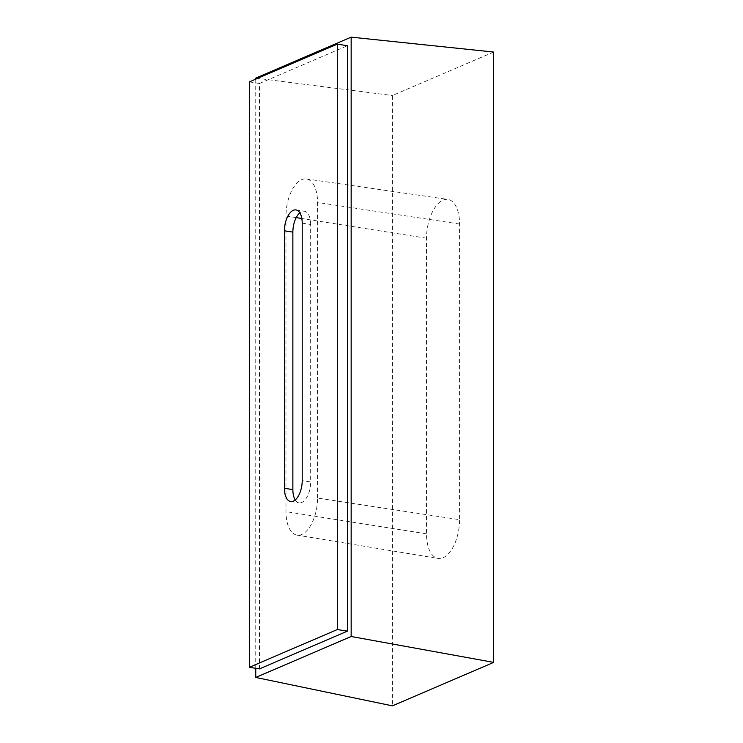 <?xml version="1.0" encoding="UTF-8"?>
<svg xmlns="http://www.w3.org/2000/svg" width="743" height="743" viewBox="0 0 743 743"><rect width="100%" height="100%" fill="white"/><g stroke="black" fill="none" stroke-linecap="round" stroke-linejoin="round"><path stroke-width="0.56" stroke-dasharray="3.71 2.79" d="M317.549 498.079L317.549 202.449A30.639 15.25 -81.2 0 0 306.385 178.933A30.639 15.25 -81.2 0 0 285.981 215.999L285.981 511.63A30.639 15.25 -81.2 0 0 296.996 535.118A30.639 15.25 -81.2 0 0 317.549 498.079L459.573 519.673L459.573 224.042A32.079 15.965 -81.2 0 0 447.88 199.421A32.079 15.965 -81.2 0 0 426.519 238.224L426.519 533.855A32.079 15.965 -81.2 0 0 438.054 558.448A32.079 15.965 -81.2 0 0 459.573 519.673M493.677 52.047L392.415 95.513L392.415 705.85M255.75 78.099L392.415 95.513M255.75 668.31L255.75 79.139M259.474 668.886L259.474 83.476L347.445 45.713M259.474 83.476L249.323 81.897M302.206 223.16L310.667 224.479L310.667 481.956L302.206 480.647M295.24 499.928A17.275 8.6 -81.2 0 0 299.123 502.853A17.275 8.6 -81.2 0 0 301.769 502.472A17.275 8.6 -81.2 0 0 310.667 481.956M310.667 224.479A17.275 8.6 -81.2 0 0 304.416 211.226A17.275 8.6 -81.2 0 0 301.769 211.606A17.275 8.6 -81.2 0 0 299.828 212.832M459.573 224.042L317.549 202.449M426.519 238.224L301.825 218.507M296.225 217.615L285.981 215.999M426.519 533.855L285.981 511.63M296.996 535.118L438.054 558.448M306.385 178.933L447.88 199.421M290.662 501.534L299.123 502.853M295.955 209.916L304.416 211.226"/><path stroke-width="1.11" d="M249.323 667.307L337.294 629.553L337.294 44.143L249.323 81.897L249.323 667.307L259.474 668.886L347.445 631.123L337.294 629.553M302.206 480.647A17.275 8.6 98.8 0 1 293.309 501.154A17.275 8.6 98.8 0 1 290.662 501.534A17.275 8.6 98.8 0 1 284.411 488.29L284.411 230.804A17.275 8.6 98.8 0 1 293.309 210.297A17.275 8.6 98.8 0 1 295.955 209.916A17.275 8.6 98.8 0 1 302.206 223.16L302.206 480.647M351.16 636.5L255.75 677.449L392.415 705.85L493.677 662.385L493.677 52.047L351.16 37.15L351.16 636.5L493.677 662.385M255.75 79.139L255.75 78.099L351.16 37.15M255.75 677.449L255.75 668.31M337.294 44.143L347.445 45.713L347.445 631.123M284.411 488.29L292.863 489.6L292.863 232.113L284.411 230.804M292.863 489.6A17.275 8.6 -81.2 0 0 295.24 499.928M299.828 212.832A17.275 8.6 -81.2 0 0 292.863 232.113M301.825 218.507L296.225 217.615"/></g></svg>
